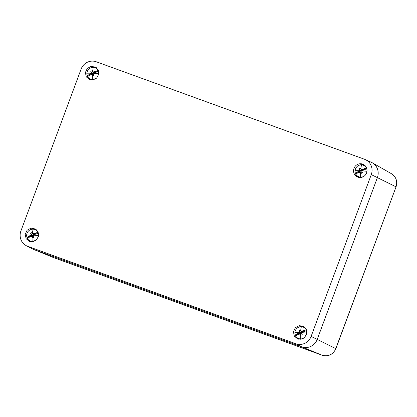 <?xml version="1.0" encoding="UTF-8"?>
<svg xmlns="http://www.w3.org/2000/svg" width="417" height="417" viewBox="0 0 417 417"><rect width="100%" height="100%" fill="white"/><g stroke="black" fill="none" stroke-linecap="round" stroke-linejoin="round"><path stroke-width="0.63" d="M365.271 159.575A12.119 11.681 116 0 1 371.276 174.619L311.103 336.42A12.119 11.681 116 0 1 295.898 343.785L27.673 246.301A12.119 11.681 116 0 1 26.255 245.676A12.119 11.681 116 0 1 20.913 230.955L81.086 69.149A12.119 11.681 116 0 1 96.291 61.784L364.521 159.268A12.119 11.681 116 0 1 365.271 159.575L371.286 162.27A12.333 11.885 116 0 1 377.395 177.574L317.222 339.381A12.333 11.885 116 0 1 301.746 346.876L33.522 249.392L301.746 346.876A12.333 11.885 -64 0 0 317.222 339.381L377.395 177.574A12.333 11.885 -64 0 0 372.287 162.776A12.333 11.885 -64 0 0 370.52 161.958M53.517 257.581A10.894 10.498 -64 0 0 53.892 257.727L33.099 249.23A12.333 11.885 -64 0 0 33.522 249.392A12.333 11.885 116 0 1 32.083 248.756L26.255 245.676M358.625 177.355A6.787 6.536 116 0 1 355.367 173.091M359.204 165.226A6.787 6.536 116 0 1 364.567 165.163M359.402 163.818A6.948 6.693 -64 0 0 357.833 177.121A6.948 6.693 -64 0 0 363.895 164.689A6.948 6.693 -64 0 0 359.402 163.818M92.96 79.949L96.635 78.078L98.657 74.419L98.287 70.296L95.665 67.205L91.177 66.334L87.273 68.44L85.376 72.511L86.277 76.848L89.608 79.637L92.96 79.949M301.017 339.24L304.686 337.363L306.709 333.704L306.339 329.581L303.717 326.49L299.229 325.62L295.325 327.726L293.427 331.802L294.334 336.138L297.66 338.922L301.017 339.24M32.787 241.756L36.461 239.879L38.484 236.22L38.114 232.097L35.492 229.006L30.999 228.141L27.095 230.241L25.202 234.318L26.104 238.654L29.43 241.438L32.787 241.756M96.343 67.679A6.787 6.536 -64 0 0 90.979 67.742M87.143 75.607A6.787 6.536 -64 0 0 90.4 79.871M304.394 326.97A6.787 6.536 -64 0 0 299.031 327.032M295.194 334.898A6.787 6.536 -64 0 0 298.452 339.162M36.17 229.486A6.787 6.536 -64 0 0 30.801 229.548M26.969 237.414A6.787 6.536 -64 0 0 30.227 241.678M299.625 333.939A1.731 1.668 116 0 1 299.27 333.1L298.087 333.277L295.231 334.997A6.166 5.942 116 0 1 303.581 327.256L304.306 327.611A6.166 5.942 116 0 1 305.984 328.846M300.907 339.256A6.166 5.942 116 0 1 298.9 338.698L298.176 338.343A6.166 5.942 116 0 1 295.617 335.883L298.478 334.158A2.58 2.486 116 0 0 298.661 334.392L301.183 333.673L300.798 335.169L300.355 334.319A11.879 2.94 93.1 0 0 300.386 338.917A6.166 5.942 116 0 1 298.176 338.343M302.606 332.558L302.971 331.984L306.526 330.598A6.166 5.942 116 0 1 306.86 332.427M304.269 337.739A6.166 5.942 116 0 1 300.386 338.917M303.581 327.256A6.166 5.942 116 0 1 306.135 329.717L306.198 329.743A6.166 5.942 116 0 1 306.589 330.629L306.526 330.598M295.653 335.857A6.166 5.942 116 0 1 295.293 335.028L295.231 334.997M302.971 331.984A2.58 2.486 116 0 1 303.018 332.281L301.627 333.021L302.2 334.491A2.58 2.486 116 0 1 300.798 335.169M298.087 333.277A2.58 2.486 116 0 1 298.04 332.974L299.333 332.187L298.859 330.77A2.58 2.486 116 0 1 300.261 330.092L300.918 331.416L302.398 330.869A2.58 2.486 116 0 1 302.58 331.098L306.135 329.717M306.198 329.743L302.216 331.671L302.58 331.098M302.216 331.671A1.731 1.668 116 0 1 302.596 332.49M301.11 334.398L300.355 334.319M300.329 334.267L300.037 333.788M299.661 333.986L298.478 334.158M299.27 333.1L295.293 335.028M302.096 332.73A0.782 0.756 -64 0 0 301.788 332.37L302.398 330.869M301.246 333.819A0.782 0.756 -64 0 0 301.845 333.668M300.918 331.416L301.788 332.37M302.09 331.76L301.455 331.244M299.333 332.187L300.819 332.844L298.04 332.974M300.652 332.922A0.782 0.756 -64 0 0 300.949 333.694M299.536 332.995L298.874 332.495M300.819 332.844L299.974 331.823L299.182 331.661M299.974 331.823L298.859 330.77M301.522 332.281A0.782 0.756 -64 0 0 300.746 332.672M92.855 79.965A6.166 5.942 116 0 1 90.849 79.407L90.119 79.053A6.166 5.942 116 0 1 87.565 76.592L90.426 74.872A2.58 2.486 116 0 0 90.609 75.102L93.132 74.382L92.746 75.878L92.303 75.034A11.879 2.94 93.1 0 0 92.334 79.626A6.166 5.942 116 0 1 90.119 79.053M91.573 74.653A1.731 1.668 116 0 1 91.219 73.814L90.036 73.986L87.174 75.712A6.166 5.942 116 0 1 86.856 73.189C87.507 69.493 89.66 67.559 93.314 67.392A6.166 5.942 116 0 1 95.529 67.966L96.254 68.32A6.166 5.942 116 0 1 97.932 69.561M87.601 76.572A6.166 5.942 116 0 1 87.236 75.743L91.219 73.814M94.555 73.267L94.92 72.694L98.475 71.312A6.166 5.942 116 0 1 98.808 73.142M96.223 78.453L92.334 79.626M95.529 67.966A6.166 5.942 116 0 1 98.084 70.426L98.146 70.457A6.166 5.942 116 0 1 98.532 71.338L98.475 71.312M90.036 73.986A2.58 2.486 116 0 1 89.989 73.689L91.281 72.897L90.807 71.484A2.58 2.486 116 0 1 92.209 70.801L92.574 71.615A11.879 2.94 -86.9 0 1 93.314 67.392M93.054 75.107L92.303 75.034M92.277 74.982L91.985 74.502M91.61 74.695L90.426 74.872M94.92 72.694A2.58 2.486 116 0 1 94.967 72.996L93.575 73.731L94.148 75.201A2.58 2.486 116 0 1 92.746 75.878M92.574 71.615L92.866 72.131L94.346 71.578A2.58 2.486 116 0 1 94.529 71.813L98.084 70.426M94.529 71.813L94.164 72.386L98.146 70.457M94.164 72.386A1.731 1.668 116 0 1 94.544 73.199M91.281 72.897L92.767 73.559L89.989 73.689M92.595 73.637A0.782 0.756 -64 0 0 92.897 74.408M91.485 73.71L90.823 73.204M93.132 74.382L93.444 73.814L91.922 72.537L91.13 72.376M91.922 72.537L90.807 71.484M93.471 72.991A0.782 0.756 -64 0 0 92.689 73.382M94.044 73.444A0.782 0.756 -64 0 0 93.731 73.084L94.346 71.578M93.194 74.528A0.782 0.756 -64 0 0 93.794 74.377M92.866 72.131L93.731 73.084M94.039 72.475L93.403 71.953M31.4 236.455A1.731 1.668 116 0 1 31.046 235.615L29.862 235.793L27.001 237.513A6.166 5.942 116 0 1 35.351 229.772L36.081 230.127A6.166 5.942 116 0 1 37.754 231.362M32.682 241.771A6.166 5.942 116 0 1 30.67 241.214L29.946 240.859A6.166 5.942 116 0 1 27.392 238.399L30.253 236.674A2.58 2.486 116 0 0 30.436 236.908L32.959 236.189L32.573 237.685L32.13 236.835A11.879 2.94 93.1 0 0 32.161 241.433A6.166 5.942 116 0 1 29.946 240.859M34.376 235.073L34.741 234.5L38.296 233.113A6.166 5.942 116 0 1 38.635 234.943M36.044 240.255L32.161 241.433M35.351 229.772A6.166 5.942 116 0 1 37.911 232.233L37.973 232.264A6.166 5.942 116 0 1 38.359 233.145L38.296 233.113M27.423 238.373A6.166 5.942 116 0 1 27.063 237.544L27.001 237.513M34.741 234.5A2.58 2.486 116 0 1 34.793 234.797L33.396 235.537L33.97 237.007A2.58 2.486 116 0 1 32.573 237.685M29.862 235.793A2.58 2.486 116 0 1 29.816 235.496L31.103 234.703L30.634 233.285A2.58 2.486 116 0 1 32.036 232.608L32.693 233.932L34.168 233.384A2.58 2.486 116 0 1 34.356 233.614L37.911 232.233M37.973 232.264L33.991 234.192L34.356 233.614M33.991 234.192A1.731 1.668 116 0 1 34.366 235.006M32.88 236.913L32.13 236.835M32.104 236.783L31.812 236.303M31.437 236.502L30.253 236.674M31.046 235.615L27.063 237.544M33.871 235.251A0.782 0.756 -64 0 0 33.558 234.891L34.168 233.384M33.021 236.335A0.782 0.756 -64 0 0 33.615 236.184M32.693 233.932L33.558 234.891M33.86 234.276L33.23 233.76M31.103 234.703L32.594 235.36L29.816 235.496M32.422 235.438A0.782 0.756 -64 0 0 32.724 236.21M31.311 235.511L30.644 235.011M32.594 235.36L31.749 234.338L30.957 234.182M31.749 234.338L30.634 233.285M33.297 234.797A0.782 0.756 -64 0 0 32.516 235.188M359.798 172.138A1.731 1.668 116 0 1 359.449 171.293L358.266 171.47L355.404 173.196A6.166 5.942 116 0 1 363.754 165.45L364.479 165.804A6.166 5.942 116 0 1 366.157 167.045M361.086 177.449A6.166 5.942 116 0 1 359.073 176.891L358.349 176.537A6.166 5.942 116 0 1 355.79 174.077L358.651 172.357A2.58 2.486 116 0 0 358.839 172.586L361.357 171.867L360.971 173.363L360.528 172.513A11.879 2.94 93.1 0 0 360.564 177.11A6.166 5.942 116 0 1 358.349 176.537M362.78 170.751L363.144 170.178L366.699 168.796A6.166 5.942 116 0 1 367.033 170.626M364.448 175.938A6.166 5.942 116 0 1 360.564 177.11M363.754 165.45A6.166 5.942 116 0 1 366.308 167.91L366.371 167.942A6.166 5.942 116 0 1 366.762 168.822L366.699 168.796M355.826 174.056A6.166 5.942 116 0 1 355.466 173.222L355.404 173.196M363.144 170.178A2.58 2.486 116 0 1 363.197 170.475L361.8 171.215L362.373 172.685A2.58 2.486 116 0 1 360.971 173.363M358.266 171.47A2.58 2.486 116 0 1 358.213 171.173L359.506 170.381L359.037 168.963A2.58 2.486 116 0 1 360.439 168.286L361.096 169.615L362.571 169.062A2.58 2.486 116 0 1 362.754 169.297L366.308 167.91M366.371 167.942L362.389 169.87L362.754 169.297M362.389 169.87A1.731 1.668 116 0 1 362.769 170.683M361.284 172.591L360.528 172.513M360.502 172.466L360.21 171.986M359.835 172.179L358.651 172.357M359.449 171.293L355.466 173.222M362.274 170.928A0.782 0.756 -64 0 0 361.961 170.569L362.571 169.062M361.424 172.012A0.782 0.756 -64 0 0 362.019 171.861M361.096 169.615L361.961 170.569M362.264 169.959L361.628 169.438M359.506 170.381L360.997 171.038L358.213 171.173M360.825 171.121A0.782 0.756 -64 0 0 361.127 171.893M359.715 171.194L359.047 170.689M360.997 171.038L360.147 170.021L359.355 169.86M360.147 170.021L359.037 168.963M361.695 170.475A0.782 0.756 -64 0 0 360.919 170.866M301.642 332.448L301.668 333.162M33.412 234.964L33.443 235.678M361.815 170.642L361.847 171.356M371.276 174.619L395.957 186.79A10.894 10.498 -64 0 0 391.448 173.722C396.16 176.917 397.698 181.296 396.056 186.852L335.784 348.591L311.103 336.42M396.056 186.852L335.883 348.654C333.021 354.617 328.434 356.801 322.132 355.216A3.701 0.985 -70 0 1 322.122 355.211L53.892 257.727L33.522 249.392L27.673 246.301M335.883 348.654L335.784 348.591A10.894 10.498 -64 0 1 322.122 355.211L301.746 346.876L295.898 343.785M53.913 257.732A3.701 0.985 -70 0 1 53.902 257.732A3.701 0.985 -70 0 1 53.892 257.727L322.132 355.216M302.158 332.698A11.879 1.199 4.6 0 1 306.808 333.115M300.631 330.9A11.879 2.94 -86.9 0 1 301.366 326.683M298.827 332.521A11.879 1.199 -175.4 0 0 294.908 332.474M90.77 73.23A11.879 1.199 -175.4 0 0 86.856 73.189M94.106 73.413A11.879 1.199 4.6 0 1 98.756 73.83M33.933 235.219A11.879 1.199 4.6 0 1 38.583 235.631M32.401 233.416A11.879 2.94 -86.9 0 1 33.141 229.199M30.597 235.037A11.879 1.199 -175.4 0 0 26.683 234.995M362.331 170.897A11.879 1.199 4.6 0 1 366.981 171.314M360.804 169.099A11.879 2.94 -86.9 0 1 361.539 164.877M359.001 170.715A11.879 1.199 -175.4 0 0 355.086 170.673M391.448 173.722L372.287 162.776"/></g></svg>
